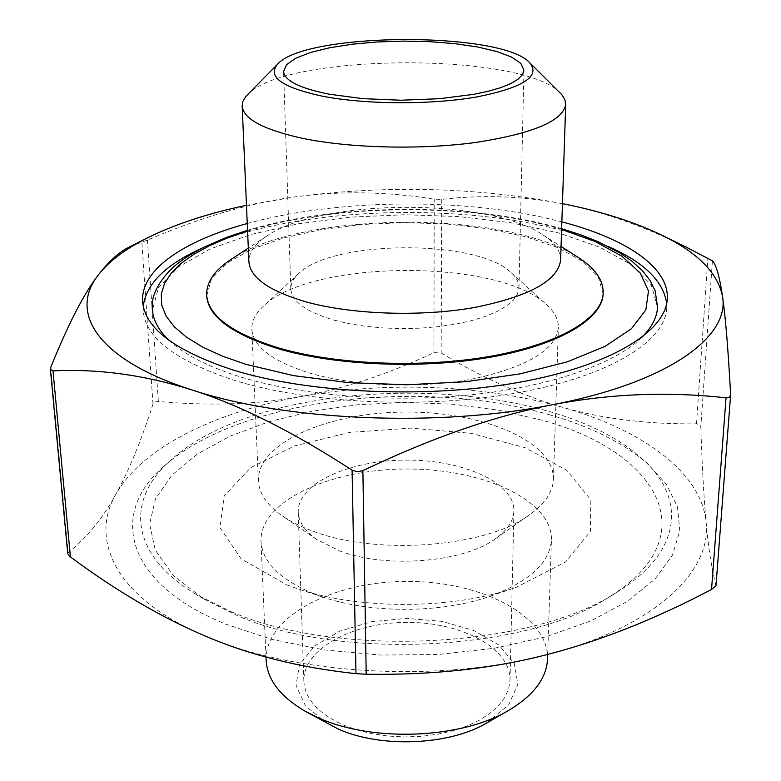<?xml version="1.0" encoding="UTF-8"?>
<svg xmlns="http://www.w3.org/2000/svg" width="781" height="781" viewBox="0 0 781 781"><rect width="100%" height="100%" fill="white"/><g stroke="black" fill="none" stroke-linecap="round" stroke-linejoin="round"><path stroke-width="0.59" stroke-dasharray="3.9 2.93" d="M715.982 585.73L715.962 585.506C711.618 568.548 708.328 547.403 706.083 522.069C703.788 496.589 702.031 464.88 700.811 426.943L699.61 424.659L696.506 423.849C646.736 424.288 602.024 418.753 562.398 407.243C522.509 395.772 482.102 377.662 441.167 352.944L433.933 352.67C388.333 374.031 344.001 388.655 300.91 396.543C258.003 404.48 210.479 406.13 158.358 401.483L154.882 402.01L152.998 404.099C141.361 440.338 128.992 470.416 115.871 494.324C102.936 518.125 87.023 537.611 68.152 552.792L67.762 553.729M130.144 246.591L147.443 240.099C200.131 217.489 249.188 203.099 294.603 196.939C340.165 190.789 386.702 191.53 434.226 199.165L441.743 199.38C484.571 194.352 527.107 196.246 569.359 205.061C605.529 212.705 644.169 226.588 685.259 246.689M562.457 203.636C475.795 187.176 386.507 184.951 294.603 196.939L246.464 205.286M544.913 655.142C437.916 683.082 293.851 674.511 206.438 636.554C116.857 599.291 88.712 540.803 115.871 494.324C142.191 447.201 215.849 411.841 300.91 396.543C386.214 381.069 483.341 384.76 562.398 407.243C641.162 429.452 701.328 471.753 706.083 522.069C712.272 571.799 653.512 628.207 544.913 655.142M168.999 340.321C183.74 354.32 207.346 366.445 239.835 376.715C300.812 395.655 390.149 403.035 470.191 394.893C550.254 386.683 614.344 364.083 641.328 337.851M657.543 307.265L651.286 285.006L631.194 264.632L599.486 247.06L558.581 232.943L510.901 222.702L458.798 216.591L404.509 214.726L350.249 217.157L298.205 223.815L250.642 234.554L209.884 249.1L178.361 266.995L158.484 287.584L152.461 309.911M603.166 293.763L598.217 276.884L582.685 261.323L558.073 247.792L526.121 236.838L488.642 228.843L447.503 224.049L404.548 222.595L361.613 224.498L320.532 229.721L283.142 238.107L251.297 249.393L226.832 263.187L211.466 278.915L206.692 295.833M486.885 722.874L508.646 704.862L517.91 684.215L514.249 663.469L498.766 644.94L473.657 630.472L441.851 621.364L406.628 618.376L371.434 621.735L339.725 631.175L314.763 645.907L299.474 664.592L296.028 685.376L305.517 705.926L327.464 723.704M266.145 660.277C264.642 616.6 332.96 581.464 406.432 581.445C479.895 580.703 548.584 615.116 547.54 658.803M343.445 725.032L357.161 730.01L372.195 733.72L388.167 736.053L404.646 736.942L421.193 736.346L437.35 734.296L452.687 730.84L466.804 726.096L479.339 720.199L489.999 713.317L498.542 705.653L504.78 697.404L508.636 688.793L510.042 680.036C510.706 647.898 460.868 621.871 406.647 622.418C352.416 622.437 302.862 648.991 303.848 681.11C304.912 698.79 318.111 713.424 343.445 725.032M315.202 594.321L322.719 597.026C371.024 613.749 442.173 613.378 490.302 596.147C529.625 581.396 550.009 562.603 551.435 539.769C552.323 499.674 481.457 468.297 405.847 469.03C330.217 469.088 259.692 501.207 260.991 541.292C262.387 562.388 280.457 580.058 315.202 594.321M560.465 93.193C522.919 51.79 284.401 53.04 247.294 94.833M560.602 260.073C560.651 250.935 554.686 242.5 542.688 234.759C488.135 197.534 320.708 198.413 266.546 236.204C254.635 244.072 248.758 252.566 248.905 261.703M238.264 616.043L203.656 598.949L173.323 575.538L155.312 550.127L149.601 524.119L155.517 498.786L171.879 475.17L197.271 454.083L230.141 436.13L268.898 421.74L312.019 411.216L358.01 404.724L405.427 402.381L452.873 404.216L498.932 410.21L542.16 420.276C654.781 450.266 709.783 534.731 609.375 596.821C529.01 650.661 342.146 661.234 238.264 616.043M231.576 611.894C339.276 658.744 534.243 647.722 617.244 591.998C684.283 550.771 685.747 495.935 640.732 457.627C543.625 370.575 267.043 372.02 170.844 460.087C126.229 498.864 128.269 553.68 195.738 594.204L231.576 611.894M550.332 415.014C422.775 377.282 239.952 398.066 164.108 466.101C109.516 512.395 123.261 582.47 225.68 624.156L271.671 639.375L324.037 649.899L380.396 655.054L438.034 654.517L494.1 648.308L545.899 636.818L591.1 620.758L627.934 601.067L655.249 578.799L672.529 555.027L679.792 530.777L677.498 506.967L666.427 484.357L647.537 463.572C623.238 442.856 590.836 426.67 550.332 415.014M231.576 259.067C303.087 210.85 505.893 209.796 577.901 257.252M143.284 306.269L143.294 310.984C145.276 337.577 175.256 360.588 233.236 379.986C308.417 403.709 425.918 409.332 517.901 392.745C610.078 376.169 665.275 341.209 666.72 308.241L666.681 303.526M608.253 246.474C505.61 200.297 303.272 201.361 201.117 248.602M247.245 223.512C333.419 199.79 453.146 197.534 543.879 217.538L561.851 221.863M308.671 372.762C353.588 386.312 420.334 388.928 472.759 378.941C527.302 367.041 555.847 349.917 558.395 327.551C558.532 319.614 554.705 312.107 546.925 305.01C499.205 258.257 310.272 259.253 263.051 306.494C255.348 313.669 251.599 321.225 251.814 329.152C253.054 346.481 272.003 361.017 308.671 372.762M334.229 320.19L349.439 323.734L366.133 326.37L383.891 328.01L402.215 328.606L420.627 328.147L438.6 326.634L455.655 324.135L471.334 320.698L485.235 316.451L497.028 311.512L506.449 306.015L513.302 300.129L517.491 293.988L518.984 287.759C519.033 282.517 516.446 277.499 511.223 272.735C477.455 238.908 331.827 239.669 298.41 273.848C293.236 278.671 290.708 283.708 290.815 288.96C291.733 301.515 306.201 311.931 334.229 320.19M313.347 531.285C377.584 555.994 487.442 546.993 529.889 514.562C545.128 503.53 552.968 491.757 553.417 479.251C554.217 441.109 482.258 411.362 405.544 412.075C328.83 412.163 257.183 442.671 258.374 480.803C258.96 493.299 266.926 504.985 282.283 515.86C290.747 521.708 301.105 526.843 313.347 531.285M339.481 550.849C386.136 568.88 464.031 562.466 495.701 538.519C507.543 529.957 513.605 520.732 513.898 510.842C514.435 482.424 462.352 459.579 405.798 460.107C349.234 460.165 297.395 483.566 298.225 511.965C298.625 521.854 304.785 531.021 316.715 539.456L339.481 550.849M286.705 584.842L296.468 588.357C359.289 610.186 453.878 609.697 516.456 587.205L565.503 562.076L590.543 531.129L590.211 499.176L566.908 470.387L525.369 447.796L471.334 433.348L410.816 428.105L349.849 432.391L294.447 445.922L250.613 467.712L224.167 495.925L220.047 527.644L241.134 558.874L286.705 584.842M50.726 367.412L68.152 552.792M147.443 240.099L158.358 401.483M152.998 404.099L141.82 242.286M433.933 352.67L434.226 199.165M441.743 199.38L441.167 352.944M696.506 423.849L707.879 258.199M712.409 260.786L700.811 426.943M715.962 585.506L730.616 394.493M247.577 231.039C336.748 203.372 472.144 202.66 561.607 229.389M561.637 228.657C471.158 202.357 337.773 203.04 247.538 230.307M508.187 710.661L508.987 710.212M306.025 711.725L305.225 711.276M547.676 654.439L551.435 539.769M265.999 657.075L260.991 541.292M609.375 596.821L617.244 591.998M203.656 598.949L195.738 594.204M170.844 460.087L164.108 466.101M640.732 457.627L647.537 463.572M666.72 308.241L667.277 298.859M143.294 310.984L142.64 301.612M298.41 273.848L263.051 306.494M511.223 272.735L546.925 305.01M553.417 479.251L558.395 327.551M258.374 480.803L251.814 329.152M495.701 538.519L529.889 514.562M316.715 539.456L282.283 515.86M510.042 680.036L513.898 510.842M303.848 681.11L298.225 511.965M490.302 596.147L516.456 587.205M322.719 597.026L296.468 588.357M266.546 236.204L248.309 248.124M542.688 234.759L561.051 246.484M518.984 287.759L523.934 70.231M290.815 288.96L283.581 71.491"/><path stroke-width="1.17" d="M53.01 370.897L50.384 369.208L50.726 367.412C68.093 324.349 83.948 293.558 98.279 275.049C68.611 312.293 96.903 359.592 191.882 389.904C144.436 374.968 98.152 368.642 53.01 370.897L70.407 556.912C116.584 591.207 161.921 617.751 206.438 636.554C250.584 655.347 300.431 667.716 355.97 673.661L366.201 674.237C431.776 675.194 491.347 668.829 544.913 655.142C598.783 641.494 654.322 619.597 711.54 589.44L715.982 585.73L730.616 395.049L729.288 397.314L726.037 397.841C668.409 391.388 610.713 393.653 552.938 404.636C495.388 415.629 432.039 437.624 362.882 470.631L357.308 471.773L352.094 470.142C292.445 431.512 239.035 404.763 191.882 389.904C284.469 420.783 438.902 427.656 552.938 404.636C668.731 382.446 730.059 336.474 722.523 296.526C725.451 316.295 728.146 348.951 730.616 394.493L730.616 395.049M50.384 369.208L67.752 553.729L70.407 556.912M246.464 205.286C207.395 213.525 173.958 224.596 146.154 238.508C124.716 249.373 108.754 261.557 98.279 275.049C108.744 261.401 119.063 252.068 129.226 247.05L130.144 246.591M685.259 246.689L712.409 260.786C716.197 264.603 719.574 276.513 722.523 296.526C717.973 273.252 698.165 253.015 663.098 235.803C636.896 223.005 605.646 212.754 569.359 205.061L562.457 203.636M641.328 337.851C651.588 327.756 656.997 317.564 657.543 307.265L655.171 290.835L649.88 280.154L642.05 270.294L631.985 261.235L619.87 252.917L598.226 241.739L581.728 235.149L561.637 228.657M247.538 230.307L226.773 237.287L204.212 247.03C190.144 254.206 179.025 261.674 170.854 269.445C156.903 284.05 150.772 297.541 152.461 309.911C153.115 320.2 158.631 330.343 168.999 340.321M206.653 294.984L206.692 295.833C208.205 316.559 231.967 334.161 277.987 348.658C335.645 365.742 423.126 369.335 491.698 356.976C560.387 344.616 602.376 318.697 603.166 293.763L603.196 292.914C602.415 317.828 560.416 343.718 491.708 356.068C423.126 368.407 335.625 364.834 277.948 347.75C231.918 333.282 208.156 315.69 206.653 294.984C206.379 282.156 214.443 270.343 230.844 259.546L231.576 259.067M306.025 711.725L338.212 729.015C380.786 748.305 449.68 745.357 486.885 722.874L508.187 710.661M547.676 654.439L547.54 658.803C546.69 678.093 533.843 695.227 508.987 710.212C462.04 738.719 372.918 742.536 318.853 718.003L305.225 711.276C280.223 696.554 267.19 679.558 266.145 660.277L265.999 657.075M277.704 64.081L245.888 96.385L243.008 101.139L242.169 105.982C243.203 118.771 263.07 129.5 301.759 138.169C349.185 148.165 420.012 150.001 475.522 142.484C533.228 133.541 563.296 120.811 565.708 104.283L564.819 99.451L561.881 94.735L529.733 62.763C540.891 76.353 523.016 87.784 476.127 97.069C430.595 104.908 365.576 104.556 322.875 96.288C281.912 87.452 266.848 76.714 277.704 64.081C305.176 32.138 501.919 31.113 529.733 62.763M242.169 105.982L248.905 261.703C250.076 277.724 269.308 291.157 306.591 302.022C352.26 314.548 420.237 316.94 473.598 307.665C529.088 296.614 558.093 280.75 560.602 260.073L565.708 104.283M329.084 94.189L362.745 98.64L400.858 100.222L439.303 98.718L473.862 94.325L488.525 91.192L500.943 87.57L510.852 83.547L518.037 79.242L522.411 74.761L523.934 70.231L520.839 63.417L511.594 57.081L496.901 51.526L477.679 46.987L454.952 43.668L429.872 41.676L403.601 41.1L377.34 41.949L352.28 44.205L329.592 47.768L310.408 52.503L295.784 58.214L286.598 64.647L283.581 71.491C284.401 80.628 299.562 88.194 329.084 94.189M577.901 257.252L578.633 257.72C595.151 268.352 603.342 280.076 603.196 292.914M666.681 303.526C663.616 281.306 644.14 262.289 608.253 246.474M201.117 248.602C165.396 264.788 146.115 284.011 143.284 306.269M561.851 221.863C625.083 238.342 669.141 266.877 667.277 298.859C665.861 331.476 610.547 366.084 518.135 382.485C425.918 398.915 308.105 393.36 232.748 369.891C174.632 350.689 144.592 327.922 142.64 301.612C140.434 269.64 184.199 240.655 247.245 223.512M726.037 397.841L711.54 589.44M366.201 674.237L362.882 470.631M352.094 470.142L355.97 673.661M561.607 229.389L595.171 241.544L621.842 256.158L640.088 272.833L648.484 291.001L645.838 309.93L631.399 328.742L605.031 346.393L567.387 361.798L520.078 373.874L465.622 381.743L407.301 384.75L348.834 382.68L293.939 375.69L245.966 364.346L222.517 356.175L202.582 347.037L186.444 337.148L174.222 326.712L165.992 315.944L161.706 305.029L161.267 294.154L164.508 283.493L171.224 273.184L181.163 263.373L194.059 254.167L209.62 245.654L227.564 237.922L247.577 231.039M146.154 238.508L129.226 247.05M663.098 235.803L688.51 248.29M248.309 248.124L230.844 259.546M561.051 246.484L578.633 257.72"/></g></svg>
